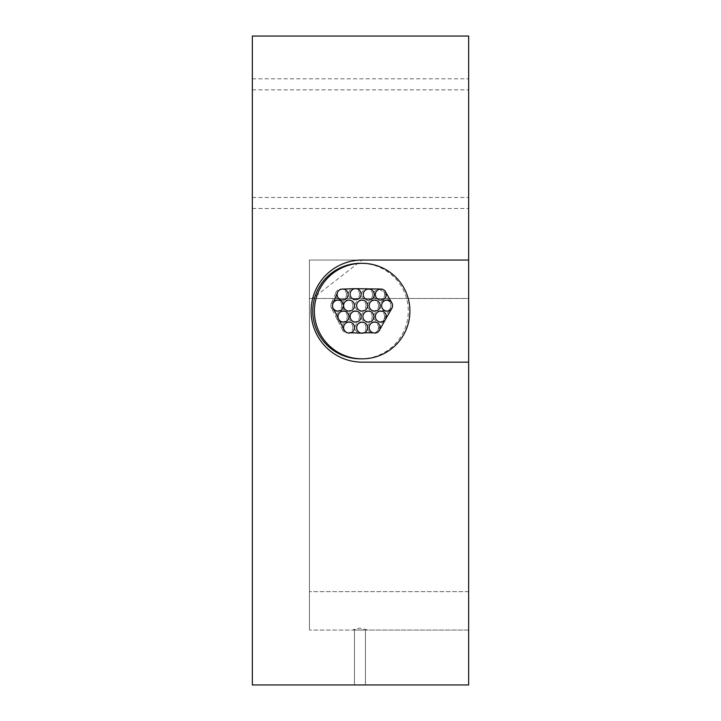 <?xml version="1.0" encoding="UTF-8"?>
<svg xmlns="http://www.w3.org/2000/svg" width="721" height="721" viewBox="0 0 721 721"><rect width="100%" height="100%" fill="white"/><g stroke="black" fill="none" stroke-linecap="round" stroke-linejoin="round"><path stroke-width="0.54" stroke-dasharray="3.6 2.7" d="M252.35 684.95L252.35 36.05L468.65 36.05L468.65 684.95L252.35 684.95M252.35 143.65L252.35 208.495L252.35 143.65M362.149 260.038L309.444 260.038L309.444 591.626L309.444 260.038L309.444 298.467L309.444 260.038L468.65 260.038L468.65 298.467L468.65 260.038L362.149 260.038C336.545 261.552 320.052 274.359 312.68 298.467A51.056 51.056 0 0 0 362.149 362.149L468.65 362.149L468.65 630.055L468.65 298.467L309.444 298.467L309.444 630.055L309.444 298.467L312.68 298.467A51.056 51.056 0 0 0 362.149 362.149L468.65 362.149L468.65 591.626L468.65 298.467L309.444 298.467L312.68 298.467L362.149 260.038M468.65 143.65L468.65 208.495L468.65 143.65M359.95 684.95L366.538 684.95L359.95 684.95M363.591 630.055L468.65 630.055L468.65 591.626L468.65 630.055L359.95 630.055L366.538 629.658L359.95 628.108L353.362 629.658L359.95 630.055L309.444 630.055L356.309 630.055M359.95 630.055L366.538 630.055L359.95 630.055M353.452 630.055L366.448 630.055M359.455 316.582A5.489 5.489 90 0 0 353.966 311.093A5.489 5.489 90 0 0 348.468 316.582A5.489 5.489 90 0 0 353.966 322.071A5.489 5.489 90 0 0 359.455 316.582M372.252 316.582A5.489 5.489 90 0 0 366.764 311.093A5.489 5.489 90 0 0 361.275 316.582A5.489 5.489 90 0 0 366.764 322.071A5.489 5.489 90 0 0 372.252 316.582M365.989 305.605A5.489 5.489 90 0 0 360.5 300.107A5.489 5.489 90 0 0 355.011 305.605A5.489 5.489 90 0 0 360.5 311.093A5.489 5.489 90 0 0 365.989 305.605M346.477 294.538A5.489 5.489 90 0 0 340.988 289.049A5.489 5.489 90 0 0 335.499 294.538A5.489 5.489 90 0 0 340.988 300.026A5.489 5.489 90 0 0 346.477 294.538M342.637 289.049L342.637 289.049A5.489 5.489 -90 0 1 343.286 289.085L341.664 289.085A5.489 5.489 90 0 0 335.707 293.132L337.329 293.132M384.69 316.582A5.489 5.489 90 0 0 379.201 311.093A5.489 5.489 90 0 0 373.703 316.582A5.489 5.489 90 0 0 379.201 322.071A5.489 5.489 90 0 0 384.69 316.582M365.989 327.695A5.489 5.489 90 0 0 360.5 322.206A5.489 5.489 90 0 0 355.011 327.695A5.489 5.489 90 0 0 360.5 333.183A5.489 5.489 90 0 0 365.989 327.695M378.525 327.559A5.489 5.489 90 0 0 373.036 322.071A5.489 5.489 90 0 0 367.539 327.559A5.489 5.489 90 0 0 373.036 333.048A5.489 5.489 90 0 0 378.525 327.559M352.911 327.559A5.489 5.489 90 0 0 347.423 322.071A5.489 5.489 90 0 0 341.934 327.559A5.489 5.489 90 0 0 347.423 333.048A5.489 5.489 90 0 0 352.911 327.559M384.338 318.565L385.96 318.565A5.489 5.489 90 0 1 385.122 320.016L383.5 320.016A5.489 5.489 90 0 0 384.338 318.565L390.232 308.345A5.489 5.489 90 0 0 385.456 300.107A5.489 5.489 90 0 0 379.967 305.605A5.489 5.489 90 0 0 385.456 311.093A5.489 5.489 90 0 0 390.232 302.856L391.854 302.856A5.489 5.489 90 0 1 391.854 308.345L391.827 308.399M341.835 305.605A5.489 5.489 90 0 0 336.346 300.107A5.489 5.489 90 0 0 330.858 305.605A5.489 5.489 90 0 0 336.346 311.093A5.489 5.489 90 0 0 341.835 305.605M384.69 294.538A5.489 5.489 90 0 0 379.201 289.049A5.489 5.489 90 0 0 373.703 294.538A5.489 5.489 90 0 0 379.201 300.026A5.489 5.489 90 0 0 384.69 294.538M359.455 294.141A5.489 5.489 90 0 0 353.966 288.652A5.489 5.489 90 0 0 348.468 294.141A5.489 5.489 90 0 0 353.966 299.63A5.489 5.489 90 0 0 359.455 294.141M361.96 333.174L360.338 333.174A5.489 5.489 90 0 0 362.537 332.796L364.159 332.796A5.489 5.489 90 0 1 362.149 333.183L362.149 333.183M341.664 289.085L353.786 288.661A5.489 5.489 90 0 1 353.984 288.652L353.984 288.652A5.489 5.489 90 0 1 354.498 288.679L379.273 289.049L384.419 292.771L385.906 292.411M385.032 290.996L382.49 289.301M354.498 288.679L356.129 288.679A5.489 5.489 90 0 0 355.606 288.652L355.606 288.652M368.882 289.049L367.268 289.049M360.338 333.174L347.459 333.057L342.583 330.11L344.115 329.93M346.107 332.183L348.225 332.985M350.577 332.841L349.09 332.796M374.677 333.048L374.677 333.048A5.489 5.489 90 0 0 379.48 330.218L379.516 330.155M360.527 358.851A47.757 47.757 90 0 0 408.284 311.093A47.757 47.757 90 0 0 360.527 263.327M383.5 320.016L377.858 330.218L379.48 330.218M362.537 332.796L371.414 332.796A5.489 5.489 90 0 0 377.858 330.218M342.583 330.11L331.462 308.056L333.084 308.056M335.707 293.132L331.462 303.144A5.489 5.489 90 0 0 331.462 308.056M384.419 292.771L390.232 302.856M371.414 332.796L373.036 332.796M331.462 303.144L333.084 303.144M353.786 288.661L355.417 288.661M379.273 289.049L380.895 289.049M390.232 308.345L391.854 308.345M347.324 316.582A5.489 5.489 90 0 0 341.835 311.093A5.489 5.489 90 0 0 336.346 316.582A5.489 5.489 90 0 0 341.835 322.071A5.489 5.489 90 0 0 347.324 316.582M378.525 305.605A5.489 5.489 90 0 0 373.036 300.107A5.489 5.489 90 0 0 367.539 305.605A5.489 5.489 90 0 0 373.036 311.093A5.489 5.489 90 0 0 378.525 305.605M352.911 305.605A5.489 5.489 90 0 0 347.423 300.107A5.489 5.489 90 0 0 341.934 305.605A5.489 5.489 90 0 0 347.423 311.093A5.489 5.489 90 0 0 352.911 305.605M372.577 294.538A5.489 5.489 90 0 0 367.088 289.049A5.489 5.489 90 0 0 361.6 294.538A5.489 5.489 90 0 0 367.088 300.026A5.489 5.489 90 0 0 372.577 294.538M365.439 630.055L354.462 630.055L365.439 630.055L365.439 684.95L354.462 684.95L365.439 684.95L354.462 684.95L365.439 684.95L354.462 684.95L365.439 684.95L354.462 684.95L365.439 684.95L354.462 684.95L365.439 684.95L354.462 684.95L365.439 684.95L354.462 684.95L365.439 684.95L354.462 684.95L365.439 684.95L354.462 684.95L365.439 684.95L354.462 684.95L365.439 684.95L354.462 684.95L365.439 684.95L354.462 684.95L365.439 684.95L354.462 684.95L365.439 684.95L354.462 684.95L365.439 684.95L354.462 684.95L365.439 684.95L354.462 684.95L365.439 684.95L365.439 630.055L354.462 630.055L354.462 684.95L354.462 630.055L365.439 630.055L354.462 630.055L365.439 630.055L365.439 684.95L365.439 630.055L354.462 630.055L354.462 684.95L354.462 630.055L365.439 630.055L354.462 630.055L365.439 630.055L365.439 684.95L365.439 630.055L354.462 630.055L354.462 684.95L354.462 630.055L365.439 630.055L354.462 630.055L365.439 630.055L365.439 684.95L365.439 630.055L354.462 630.055L354.462 684.95L354.462 630.055L365.439 630.055L354.462 630.055L365.439 630.055L365.439 684.95L365.439 630.055L354.462 630.055L354.462 684.95L354.462 630.055L365.439 630.055L354.462 630.055L365.439 630.055L365.439 684.95L365.439 630.055L354.462 630.055L354.462 684.95L354.462 630.055L365.439 630.055L354.462 630.055L365.439 630.055L365.439 684.95L365.439 630.055L354.462 630.055L354.462 684.95L354.462 630.055L365.439 630.055L354.462 630.055L365.439 630.055L365.439 684.95L365.439 630.055L354.462 630.055L354.462 684.95L354.462 630.055L365.439 630.055M468.65 630.055L309.444 630.055L468.65 630.055M468.65 591.626L309.444 591.626L468.65 591.626M336.968 319.07L338.591 319.07M252.35 197.455L468.65 197.455L252.35 197.455M252.35 89.855L468.65 89.855L252.35 89.855M252.35 208.495L468.65 208.495L252.35 208.495M252.35 78.814L468.65 78.814L252.35 78.814M379.201 289.049L380.841 289.049"/><path stroke-width="1.08" d="M252.35 36.05L252.35 684.95L468.65 684.95L468.65 362.149L362.149 362.149L468.65 362.149L468.65 260.038L362.149 260.038A51.056 51.056 0 0 0 311.093 311.093A51.056 51.056 0 0 0 362.149 362.149A51.056 51.056 0 0 1 311.093 311.093A51.056 51.056 0 0 1 362.149 260.038L468.65 260.038L468.65 36.05L252.35 36.05M361.095 316.582A5.489 5.489 90 0 0 355.606 311.093A5.489 5.489 90 0 0 350.118 316.582A5.489 5.489 90 0 0 355.606 322.071A5.489 5.489 90 0 0 361.095 316.582M373.902 316.582A5.489 5.489 90 0 0 368.413 311.093A5.489 5.489 90 0 0 362.924 316.582A5.489 5.489 90 0 0 368.413 322.071A5.489 5.489 90 0 0 373.902 316.582M367.638 305.605A5.489 5.489 90 0 0 362.149 300.107A5.489 5.489 90 0 0 356.661 305.605A5.489 5.489 90 0 0 362.149 311.093A5.489 5.489 90 0 0 367.638 305.605M348.126 294.538A5.489 5.489 90 0 0 342.637 289.049A5.489 5.489 90 0 0 337.149 294.538A5.489 5.489 90 0 0 342.637 300.026A5.489 5.489 90 0 0 348.126 294.538M344.115 329.93L333.084 308.056A5.489 5.489 90 0 1 332.498 305.605A5.489 5.489 90 0 0 337.996 311.093A5.489 5.489 90 0 0 343.484 305.605A5.489 5.489 90 0 0 337.996 300.107A5.489 5.489 90 0 0 332.498 305.605A5.489 5.489 90 0 1 333.084 303.144L337.329 293.132A5.489 5.489 -90 0 1 342.637 289.049L342.637 289.049M386.33 316.582A5.489 5.489 90 0 0 380.841 311.093A5.489 5.489 90 0 0 375.353 316.582A5.489 5.489 90 0 0 380.841 322.071A5.489 5.489 90 0 0 386.33 316.582M367.638 327.695A5.489 5.489 90 0 0 362.149 322.206A5.489 5.489 90 0 0 356.661 327.695A5.489 5.489 90 0 0 362.149 333.183A5.489 5.489 90 0 0 367.638 327.695M380.165 327.559A5.489 5.489 90 0 0 374.677 322.071A5.489 5.489 90 0 0 369.188 327.559A5.489 5.489 90 0 0 374.677 333.048A5.489 5.489 90 0 0 380.165 327.559M354.561 327.559A5.489 5.489 90 0 0 349.072 322.071A5.489 5.489 90 0 0 343.584 327.559A5.489 5.489 90 0 0 349.072 333.048A5.489 5.489 90 0 0 354.561 327.559M392.594 305.605A5.489 5.489 90 0 0 387.105 300.107A5.489 5.489 90 0 0 381.616 305.605A5.489 5.489 90 0 0 387.105 311.093A5.489 5.489 90 0 0 392.594 305.605M386.33 294.538A5.489 5.489 90 0 0 380.841 289.049A5.489 5.489 90 0 0 375.353 294.538A5.489 5.489 90 0 0 380.841 300.026A5.489 5.489 90 0 0 386.33 294.538M361.095 294.141A5.489 5.489 90 0 0 355.606 288.652A5.489 5.489 90 0 0 350.118 294.141A5.489 5.489 90 0 0 355.606 299.63A5.489 5.489 90 0 0 361.095 294.141M350.757 332.805L361.96 333.174A5.489 5.489 90 0 0 362.149 333.183L362.149 333.183M409.907 311.093A47.757 47.757 90 0 0 362.149 263.327A47.757 47.757 90 0 0 314.383 311.093A47.757 47.757 90 0 0 362.149 358.851A47.757 47.757 90 0 0 409.907 311.093M391.827 308.399L385.96 318.565M386.041 292.78L391.827 302.802M385.906 292.411L385.032 290.996M382.49 289.301L381.067 289.058M356.129 288.679L380.715 289.049M355.606 288.652L355.606 288.652A5.489 5.489 90 0 0 355.417 288.661L343.286 289.085M344.268 330.227L346.107 332.183M348.225 332.985L350.577 332.841M374.677 333.048L374.677 333.048A5.489 5.489 90 0 1 373.036 332.796L364.159 332.796M385.122 320.025L379.516 330.155M362.149 263.327L360.527 263.327A47.757 47.757 90 0 0 312.761 311.093A47.757 47.757 90 0 0 360.527 358.851L362.149 358.851M348.973 316.582A5.489 5.489 90 0 0 343.484 311.093A5.489 5.489 90 0 0 337.996 316.582A5.489 5.489 90 0 0 343.484 322.071A5.489 5.489 90 0 0 348.973 316.582M380.165 305.605A5.489 5.489 90 0 0 374.677 300.107A5.489 5.489 90 0 0 369.188 305.605A5.489 5.489 90 0 0 374.677 311.093A5.489 5.489 90 0 0 380.165 305.605M354.561 305.605A5.489 5.489 90 0 0 349.072 300.107A5.489 5.489 90 0 0 343.584 305.605A5.489 5.489 90 0 0 349.072 311.093A5.489 5.489 90 0 0 354.561 305.605M374.226 294.538A5.489 5.489 90 0 0 368.737 289.049A5.489 5.489 90 0 0 363.249 294.538A5.489 5.489 90 0 0 368.737 300.026A5.489 5.489 90 0 0 374.226 294.538M353.966 311.093L355.606 311.093M353.966 322.071L355.606 322.071M366.764 311.093L368.413 311.093M366.764 322.071L368.413 322.071M360.5 300.107L362.149 300.107M360.5 311.093L362.149 311.093M379.201 311.093L380.841 311.093M379.201 322.071L380.841 322.071M360.5 322.206L362.149 322.206M373.036 322.071L374.677 322.071M347.423 322.071L349.072 322.071M336.346 311.093L337.996 311.093M336.346 300.107L337.996 300.107M353.966 299.63L355.606 299.63M379.201 300.026L380.841 300.026M385.456 300.107L387.105 300.107M385.456 311.093L387.105 311.093M340.988 300.026L342.637 300.026M341.835 311.093L343.484 311.093M341.835 322.071L343.484 322.071M373.036 300.107L374.677 300.107M373.036 311.093L374.677 311.093M347.423 300.107L349.072 300.107M347.423 311.093L349.072 311.093M367.088 289.049L368.737 289.049M367.088 300.026L368.737 300.026"/></g></svg>
